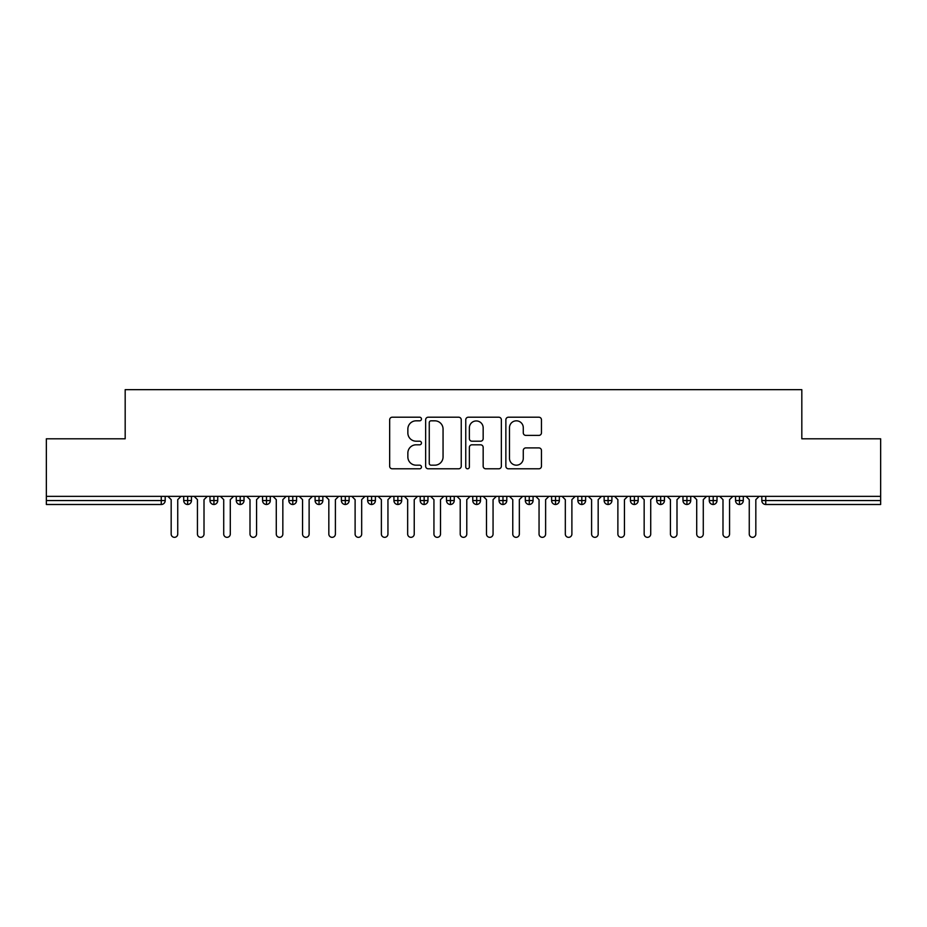 <?xml version="1.0" encoding="UTF-8"?>
<svg xmlns="http://www.w3.org/2000/svg" width="927" height="927" viewBox="0 0 927 927"><rect width="100%" height="100%" fill="white"/><g stroke="black" fill="none" stroke-linecap="round" stroke-linejoin="round"><path stroke-width="1.39" d="M421.461 419.016A1.808 1.808 0 0 0 419.653 417.208L392.248 417.208A2.584 2.584 0 0 0 389.664 419.792L389.664 466.223A2.584 2.584 0 0 0 392.248 468.795L419.653 468.795A1.808 1.808 0 0 0 421.461 466.988A1.808 1.808 0 0 0 419.653 465.18L416.107 465.18A8.25 8.25 0 0 1 407.857 456.93L407.857 453.06A8.25 8.25 0 0 1 416.107 444.809L419.653 444.809A1.808 1.808 0 0 0 421.461 443.002A1.808 1.808 0 0 0 419.653 441.194L416.107 441.194A8.25 8.25 0 0 1 407.857 432.944L407.857 429.074A8.25 8.25 0 0 1 416.107 420.823L419.653 420.823A1.808 1.808 0 0 0 421.461 419.016M538.877 435.4A2.584 2.584 0 0 0 541.461 432.816L541.461 419.792A2.584 2.584 0 0 0 538.877 417.208L508.448 417.208A2.584 2.584 0 0 0 505.864 419.792L505.864 466.223A2.584 2.584 0 0 0 508.448 468.795L538.877 468.795A2.584 2.584 0 0 0 541.461 466.223L541.461 450.487A2.584 2.584 0 0 0 538.877 447.903L525.852 447.903A2.584 2.584 0 0 0 523.28 450.487L523.28 458.286A6.895 6.895 0 0 1 516.374 465.18A6.895 6.895 0 0 1 509.479 458.286L509.479 427.718A6.895 6.895 0 0 1 516.374 420.823A6.895 6.895 0 0 1 523.28 427.718L523.28 432.816A2.584 2.584 0 0 0 525.852 435.4L538.877 435.4M46.35 496.351L880.65 496.351L880.65 438.795L801.82 438.795L801.82 389.664L125.18 389.664L125.18 438.795L46.35 438.795L46.35 500.545L161.252 500.545L161.252 496.351M461.24 419.792A2.584 2.584 0 0 0 458.668 417.208L428.228 417.208A2.584 2.584 0 0 0 425.644 419.792L425.644 466.223A2.584 2.584 0 0 0 428.228 468.795L458.668 468.795A2.584 2.584 0 0 0 461.24 466.223L461.24 419.792M468.332 417.208L498.772 417.208A2.584 2.584 0 0 1 501.356 419.792L501.356 466.223A2.584 2.584 0 0 1 498.772 468.795L485.748 468.795A2.584 2.584 0 0 1 483.164 466.223L483.164 447.393A2.584 2.584 0 0 0 480.592 444.809L471.947 444.809A2.584 2.584 0 0 0 469.363 447.393L469.363 466.988A1.808 1.808 0 0 1 467.567 468.795A1.808 1.808 0 0 1 465.76 466.988L465.76 419.792A2.584 2.584 0 0 1 468.332 417.208M165.191 496.351L165.191 500.545A3.94 3.94 0 0 1 161.252 504.497L46.35 504.497L46.35 500.545M880.65 496.351L880.65 504.497L765.748 504.497A3.94 3.94 0 0 1 761.809 500.545L761.809 496.351L761.809 500.545A3.94 3.94 0 0 0 765.748 504.497L765.748 500.545L880.65 500.545M187.66 496.351L187.66 500.545L183.708 500.545L183.708 496.351L183.708 500.545A3.94 3.94 0 0 0 187.66 504.497A3.94 3.94 0 0 0 191.46 500.557L191.46 500.557A3.94 3.94 0 0 1 187.66 504.497A3.94 3.94 0 0 1 183.708 500.545A3.94 3.94 0 0 0 187.66 504.497L187.66 500.545L191.46 500.545L191.46 496.351L191.46 500.545M161.252 504.497A3.94 3.94 0 0 0 165.191 500.545A3.94 3.94 0 0 1 161.252 504.497L161.252 500.545L165.191 500.545M213.928 496.351L213.928 500.545L209.989 500.545L209.989 496.351L209.989 500.545A3.94 3.94 0 0 0 213.928 504.497A3.94 3.94 0 0 0 217.741 500.557L217.741 500.557A3.94 3.94 0 0 1 213.928 504.497A3.94 3.94 0 0 1 209.989 500.545A3.94 3.94 0 0 0 213.928 504.497L213.928 500.545L217.741 500.545L217.741 496.351L217.741 500.545M240.209 496.351L240.209 500.545L236.269 500.545L236.269 496.351L236.269 500.545A3.94 3.94 0 0 0 240.209 504.497A3.94 3.94 0 0 0 244.021 500.557L244.021 500.557A3.94 3.94 0 0 1 240.209 504.497A3.94 3.94 0 0 1 236.269 500.545A3.94 3.94 0 0 0 240.209 504.497L240.209 500.545L244.021 500.545L244.021 496.351L244.021 500.545M266.489 496.351L266.489 500.545L262.55 500.545L262.55 496.351L262.55 500.545A3.94 3.94 0 0 0 266.489 504.497A3.94 3.94 0 0 0 270.302 500.557L270.302 500.557A3.94 3.94 0 0 1 266.489 504.497A3.94 3.94 0 0 1 262.55 500.545A3.94 3.94 0 0 0 266.489 504.497L266.489 500.545L270.302 500.545L270.302 496.351M292.77 496.351L292.77 504.497A3.94 3.94 0 0 1 288.818 500.545A3.94 3.94 0 0 0 292.77 504.497A3.94 3.94 0 0 1 288.818 500.545L288.818 496.351M296.57 496.351L296.57 500.557L288.818 500.545M319.039 496.351L319.039 500.545L315.099 500.545L315.099 496.351L315.099 500.545A3.94 3.94 0 0 0 319.039 504.497A3.94 3.94 0 0 0 322.851 500.557L322.851 500.557A3.94 3.94 0 0 1 319.039 504.497A3.94 3.94 0 0 1 315.099 500.545A3.94 3.94 0 0 0 319.039 504.497L319.039 500.545L322.851 500.545L322.851 496.351L322.851 500.545M345.319 504.497A3.94 3.94 0 0 1 341.379 500.545L341.379 496.351L341.379 500.545A3.94 3.94 0 0 0 345.319 504.497A3.94 3.94 0 0 0 349.131 500.557L349.131 496.351L349.131 500.545L345.319 500.545L345.319 504.497A3.94 3.94 0 0 0 349.131 500.557M371.6 496.351L371.6 500.545L367.66 500.545A3.94 3.94 0 0 0 371.6 504.497A3.94 3.94 0 0 1 367.66 500.545L367.66 496.351L367.66 500.545A3.94 3.94 0 0 0 371.6 504.497A3.94 3.94 0 0 0 375.4 500.557L375.4 496.351L375.4 500.545L371.6 500.545L371.6 504.497A3.94 3.94 0 0 0 375.4 500.557M397.868 496.351L397.868 500.545L393.929 500.545L393.929 496.351L393.929 500.545A3.94 3.94 0 0 0 397.868 504.497A3.94 3.94 0 0 0 401.681 500.557L401.681 500.557A3.94 3.94 0 0 1 397.868 504.497A3.94 3.94 0 0 1 393.929 500.545A3.94 3.94 0 0 0 397.868 504.497L397.868 500.545L401.681 500.545L401.681 496.351M424.149 496.351L424.149 500.545L420.209 500.545L420.209 496.351L420.209 500.545A3.94 3.94 0 0 0 424.149 504.497A3.94 3.94 0 0 0 427.961 500.557L427.961 500.557A3.94 3.94 0 0 1 424.149 504.497A3.94 3.94 0 0 1 420.209 500.545A3.94 3.94 0 0 0 424.149 504.497L424.149 500.545L427.961 500.545L427.961 496.351M450.429 496.351L450.429 500.545L446.49 500.545L446.49 496.351L446.49 500.545A3.94 3.94 0 0 0 450.429 504.497A3.94 3.94 0 0 0 454.242 500.557L454.242 500.557A3.94 3.94 0 0 1 450.429 504.497A3.94 3.94 0 0 1 446.49 500.545A3.94 3.94 0 0 0 450.429 504.497L450.429 500.545L454.242 500.545L454.242 496.351M476.71 496.351L476.71 500.545L472.758 500.545L472.758 496.351L472.758 500.545A3.94 3.94 0 0 0 476.71 504.497A3.94 3.94 0 0 0 480.51 500.557L480.51 500.557A3.94 3.94 0 0 1 476.71 504.497A3.94 3.94 0 0 1 472.758 500.545A3.94 3.94 0 0 0 476.71 504.497L476.71 500.545L480.51 500.545L480.51 496.351L480.51 500.545M502.979 496.351L502.979 500.545L499.039 500.545A3.94 3.94 0 0 0 502.979 504.497A3.94 3.94 0 0 1 499.039 500.545L499.039 496.351L499.039 500.545A3.94 3.94 0 0 0 502.979 504.497A3.94 3.94 0 0 0 506.791 500.557L506.791 496.351L506.791 500.545L502.979 500.545L502.979 504.497A3.94 3.94 0 0 0 506.791 500.557M529.259 496.351L529.259 500.545L525.319 500.545L525.319 496.351L525.319 500.545A3.94 3.94 0 0 0 529.259 504.497A3.94 3.94 0 0 0 533.071 500.557L533.071 500.557A3.94 3.94 0 0 1 529.259 504.497A3.94 3.94 0 0 1 525.319 500.545A3.94 3.94 0 0 0 529.259 504.497L529.259 500.545L533.071 500.545L533.071 496.351L533.071 500.545M555.54 496.351L555.54 504.497A3.94 3.94 0 0 1 551.6 500.545L551.6 496.351L551.6 500.545A3.94 3.94 0 0 0 555.54 504.497A3.94 3.94 0 0 0 559.34 500.557L559.34 496.351M581.808 496.351L581.808 504.497A3.94 3.94 0 0 1 577.869 500.545L577.869 496.351L577.869 500.545A3.94 3.94 0 0 0 581.808 504.497A3.94 3.94 0 0 0 585.621 500.557L585.621 496.351M608.089 496.351L608.089 500.545L604.149 500.545A3.94 3.94 0 0 0 608.089 504.497A3.94 3.94 0 0 1 604.149 500.545L604.149 496.351L604.149 500.545A3.94 3.94 0 0 0 608.089 504.497A3.94 3.94 0 0 0 611.901 500.557L611.901 496.351L611.901 500.545L608.089 500.545L608.089 504.497A3.94 3.94 0 0 0 611.901 500.557M634.369 504.497A3.94 3.94 0 0 1 630.43 500.545L630.43 496.351L630.43 500.545A3.94 3.94 0 0 0 634.369 504.497A3.94 3.94 0 0 0 638.182 500.557L638.182 500.557A3.94 3.94 0 0 1 634.369 504.497L634.369 500.545L638.182 500.545L638.182 496.351M660.65 496.351L660.65 500.545L656.698 500.545L656.698 496.351L656.698 500.545A3.94 3.94 0 0 0 660.65 504.497A3.94 3.94 0 0 0 664.45 500.557L664.45 500.557A3.94 3.94 0 0 1 660.65 504.497A3.94 3.94 0 0 1 656.698 500.545A3.94 3.94 0 0 0 660.65 504.497L660.65 500.545L664.45 500.545L664.45 496.351M686.919 496.351L686.919 500.545L682.979 500.545L682.979 496.351L682.979 500.545A3.94 3.94 0 0 0 686.919 504.497A3.94 3.94 0 0 0 690.731 500.557L690.731 500.557A3.94 3.94 0 0 1 686.919 504.497A3.94 3.94 0 0 1 682.979 500.545A3.94 3.94 0 0 0 686.919 504.497L686.919 500.545L690.731 500.545L690.731 496.351M713.199 496.351L713.199 504.497A3.94 3.94 0 0 1 709.259 500.545L709.259 496.351M717.011 496.351L717.011 500.557L709.259 500.545A3.94 3.94 0 0 0 713.199 504.497A3.94 3.94 0 0 0 717.011 500.557A3.94 3.94 0 0 1 713.199 504.497M739.479 504.497A3.94 3.94 0 0 1 735.54 500.545L735.54 496.351L735.54 500.545A3.94 3.94 0 0 0 739.479 504.497A3.94 3.94 0 0 0 743.292 500.557L743.292 500.557A3.94 3.94 0 0 1 739.479 504.497L739.479 500.545L743.292 500.545L743.292 496.351M292.77 504.497A3.94 3.94 0 0 0 296.57 500.557A3.94 3.94 0 0 1 292.77 504.497M345.319 496.351L345.319 500.545L341.379 500.545M634.369 496.351L634.369 500.545L630.43 500.545M739.479 496.351L739.479 500.545L735.54 500.545M431.067 420.823A1.808 1.808 0 0 0 429.259 422.631L429.259 463.384A1.808 1.808 0 0 0 431.067 465.18L434.809 465.18A8.25 8.25 0 0 0 443.06 456.93L443.06 429.074A8.25 8.25 0 0 0 434.809 420.823L431.067 420.823M483.164 427.845A6.895 6.895 0 0 0 476.269 420.951A6.895 6.895 0 0 0 469.363 427.845L469.363 438.622A2.584 2.584 0 0 0 471.947 441.194L480.592 441.194A2.584 2.584 0 0 0 483.164 438.622L483.164 427.845M167.88 496.351L171.171 499.63L171.171 534.056A3.279 3.279 0 0 0 174.45 537.336A3.279 3.279 0 0 0 177.741 534.056L177.741 499.63L181.02 496.351M194.16 496.351L197.439 499.63L197.439 534.056A3.279 3.279 0 0 0 200.73 537.336A3.279 3.279 0 0 0 204.01 534.056L204.01 499.63L207.3 496.351M220.441 496.351L223.72 499.63L223.72 534.056A3.279 3.279 0 0 0 227.011 537.336A3.279 3.279 0 0 0 230.29 534.056L230.29 499.63L233.569 496.351M246.709 496.351L250 499.63L250 534.056A3.279 3.279 0 0 0 253.28 537.336A3.279 3.279 0 0 0 256.57 534.056L256.57 499.63L259.85 496.351M272.99 496.351L276.281 499.63L276.281 534.056A3.279 3.279 0 0 0 279.56 537.336A3.279 3.279 0 0 0 282.839 534.056L282.839 499.63L286.13 496.351M299.27 496.351L302.55 499.63L302.55 534.056A3.279 3.279 0 0 0 305.84 537.336A3.279 3.279 0 0 0 309.12 534.056L309.12 499.63L312.411 496.351M325.539 496.351L328.83 499.63L328.83 534.056A3.279 3.279 0 0 0 332.109 537.336A3.279 3.279 0 0 0 335.4 534.056L335.4 499.63L338.679 496.351M351.82 496.351L355.111 499.63L355.111 534.056A3.279 3.279 0 0 0 358.39 537.336A3.279 3.279 0 0 0 361.681 534.056L361.681 499.63L364.96 496.351M378.1 496.351L381.379 499.63L381.379 534.056A3.279 3.279 0 0 0 384.67 537.336A3.279 3.279 0 0 0 387.95 534.056L387.95 499.63L391.24 496.351M404.381 496.351L407.66 499.63L407.66 534.056A3.279 3.279 0 0 0 410.951 537.336A3.279 3.279 0 0 0 414.23 534.056L414.23 499.63L417.509 496.351M430.649 496.351L433.94 499.63L433.94 534.056A3.279 3.279 0 0 0 437.22 537.336A3.279 3.279 0 0 0 440.51 534.056L440.51 499.63L443.79 496.351M456.93 496.351L460.221 499.63L460.221 534.056A3.279 3.279 0 0 0 463.5 537.336A3.279 3.279 0 0 0 466.779 534.056L466.779 499.63L470.07 496.351M483.21 496.351L486.49 499.63L486.49 534.056A3.279 3.279 0 0 0 489.78 537.336A3.279 3.279 0 0 0 493.06 534.056L493.06 499.63L496.351 496.351M509.491 496.351L512.77 499.63L512.77 534.056A3.279 3.279 0 0 0 516.049 537.336A3.279 3.279 0 0 0 519.34 534.056L519.34 499.63L522.619 496.351M535.76 496.351L539.05 499.63L539.05 534.056A3.279 3.279 0 0 0 542.33 537.336A3.279 3.279 0 0 0 545.621 534.056L545.621 499.63L548.9 496.351M562.04 496.351L565.319 499.63L565.319 534.056A3.279 3.279 0 0 0 568.61 537.336A3.279 3.279 0 0 0 571.889 534.056L571.889 499.63L575.18 496.351M588.321 496.351L591.6 499.63L591.6 534.056A3.279 3.279 0 0 0 594.891 537.336A3.279 3.279 0 0 0 598.17 534.056L598.17 499.63L601.461 496.351M614.589 496.351L617.88 499.63L617.88 534.056A3.279 3.279 0 0 0 621.16 537.336A3.279 3.279 0 0 0 624.45 534.056L624.45 499.63L627.73 496.351M640.87 496.351L644.161 499.63L644.161 534.056A3.279 3.279 0 0 0 647.44 537.336A3.279 3.279 0 0 0 650.719 534.056L650.719 499.63L654.01 496.351M667.15 496.351L670.43 499.63L670.43 534.056A3.279 3.279 0 0 0 673.72 537.336A3.279 3.279 0 0 0 677 534.056L677 499.63L680.291 496.351M693.431 496.351L696.71 499.63L696.71 534.056A3.279 3.279 0 0 0 699.989 537.336A3.279 3.279 0 0 0 703.28 534.056L703.28 499.63L706.559 496.351M719.7 496.351L722.99 499.63L722.99 534.056A3.279 3.279 0 0 0 726.27 537.336A3.279 3.279 0 0 0 729.561 534.056L729.561 499.63L732.84 496.351M745.98 496.351L749.259 499.63L749.259 534.056A3.279 3.279 0 0 0 752.55 537.336A3.279 3.279 0 0 0 755.829 534.056L755.829 499.63L759.12 496.351M765.748 496.351L765.748 500.545L761.809 500.545M559.34 500.545L551.6 500.545A3.94 3.94 0 0 0 555.54 504.497A3.94 3.94 0 0 0 559.34 500.557M585.621 500.545L577.869 500.545A3.94 3.94 0 0 0 581.808 504.497A3.94 3.94 0 0 0 585.621 500.557"/></g></svg>
